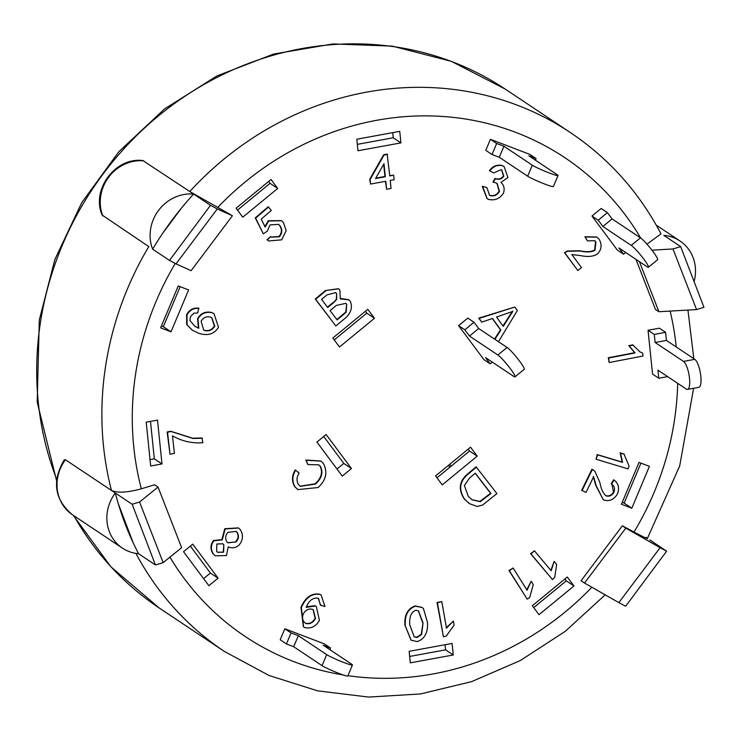 <?xml version="1.0" encoding="UTF-8"?>
<svg xmlns="http://www.w3.org/2000/svg" width="741" height="741" viewBox="0 0 741 741"><rect width="100%" height="100%" fill="white"/><g stroke="black" fill="none" stroke-linecap="round" stroke-linejoin="round"><path stroke-width="1.11" d="M527.666 176.201L499.295 157.277L492.024 154.499L485.79 150.34L490.422 139.308L496.655 143.476L503.926 146.255L532.297 165.178L527.666 176.201A14.394 1.13 22.8 0 0 542.245 183.064A14.394 1.13 22.8 0 0 553.388 186.547L558.019 175.524A14.394 1.13 -157.2 0 1 546.877 172.042A14.394 1.13 -157.2 0 1 532.297 165.178M492.024 154.499L496.655 143.476M490.422 139.308L529.861 154.406L536.095 158.574L535.419 160.186M536.095 158.574L528.833 155.786L557.204 174.719A14.394 1.13 -157.2 0 1 558.019 175.524M499.295 157.277L503.926 146.255M591.966 216.039L601.173 208.48L607.407 212.639L612.075 218.901L640.456 237.833L631.258 245.391A14.394 1.732 50.6 0 1 642.28 257.136A14.394 1.732 50.6 0 1 648.403 267.251A14.394 1.732 50.6 0 1 647.264 266.88L618.892 247.948L623.561 254.219L617.327 250.06L591.966 216.039L598.209 220.197L607.407 212.639M598.209 220.197L602.878 226.468L631.258 245.391M625.682 252.477L623.561 254.219M648.403 267.251L657.6 259.693A14.394 1.732 -129.4 0 0 651.478 249.578A14.394 1.732 -129.4 0 0 640.456 237.833M602.878 226.468L612.075 218.901M687.509 389.405L698.809 387.339A14.394 4.122 -100.4 0 0 700.578 374.353A14.394 4.122 -100.4 0 0 694.799 359.339L683.498 361.413A14.394 4.122 79.6 0 1 689.278 376.428A14.394 4.122 79.6 0 1 687.509 389.405A14.394 4.122 79.6 0 1 686.323 389.09L657.952 370.167L658.777 378.243L667.622 376.623M658.777 378.243L652.534 374.085L648.06 330.254L659.36 328.18L665.603 332.339L666.428 340.415L694.799 359.339M683.498 361.413L655.118 342.49L666.428 340.415M655.118 342.49L654.294 334.413L665.603 332.339M648.06 330.254L654.294 334.413M467.784 318.093L474.018 322.252L478.686 328.522L507.066 347.446L497.869 355.004A14.394 1.732 50.6 0 1 508.891 366.758A14.394 1.732 50.6 0 1 515.014 376.873A14.394 1.732 50.6 0 1 513.883 376.493L485.503 357.57L490.172 363.84L483.938 359.672L458.586 325.651L467.784 318.093M515.014 376.873L524.211 369.314A14.394 1.732 -129.4 0 0 518.089 359.19A14.394 1.732 -129.4 0 0 507.066 347.446M458.586 325.651L464.82 329.81L474.018 322.252M464.82 329.81L469.488 336.081L497.869 355.004M469.488 336.081L478.686 328.522M492.293 362.099L490.172 363.84M280.2 639.789L284.822 628.757L324.262 643.855L330.495 648.014L329.819 649.625M284.822 628.757L291.065 632.916L298.327 635.704L326.698 654.627L322.066 665.65A14.394 1.13 22.8 0 0 336.646 672.513A14.394 1.13 22.8 0 0 347.798 675.987L352.42 664.964A14.394 1.13 -157.2 0 1 341.277 661.491A14.394 1.13 -157.2 0 1 326.698 654.627M330.495 648.014L323.233 645.235L351.605 664.158A14.394 1.13 -157.2 0 1 352.42 664.964M280.191 639.779L286.434 643.938L291.065 632.916M286.434 643.938L293.695 646.726L322.066 665.65M293.695 646.726L298.327 635.704M584.529 583.047L618.846 602.618L660.12 547.701L625.802 528.129L584.529 583.047L581.074 580.749L622.347 525.832L634.027 532.047C645.439 538.068 649.403 539.837 645.93 537.364M639.418 261.647L658.916 311.729L655.461 309.423L635.973 259.341M65.449 459.763A39.579 36.541 -56.3 0 0 72.553 514.856C54.454 499.647 51.685 481.298 64.254 459.837L65.449 459.763L111.465 490.449A311.841 287.897 123.7 0 1 148.784 246.596L102.101 215.02C91.097 189.529 115.466 156.925 142.874 160.556L189.77 191.53L232.424 215.742L217.28 208.962L176.006 263.879L191.15 270.669L232.424 215.742M111.465 490.449L115.3 493.006L111.465 490.449C117.458 493.145 127.415 492.598 141.336 488.801L154.591 484.771L158.037 487.069L139.567 502.009L163.159 562.623L181.628 547.682L158.037 487.069M150.682 466.015L146.209 422.185L157.509 420.11L161.992 463.94L150.682 466.015M236.083 208.221L271.039 179.498L277.708 188.446L242.752 217.178L236.083 208.221M356.791 139.215L399.742 131.352L400.918 142.883L357.968 150.756L356.791 139.215M208.879 585.714L183.527 551.693L192.725 544.135L218.076 578.156L208.879 585.714M453.26 654.979L410.31 662.843L409.134 651.311L452.084 643.438L453.26 654.979L445.591 649.857L445.063 644.726M477.213 456.15L442.257 484.873L435.588 475.926L470.544 447.194L477.213 456.15L469.544 451.037L468.155 449.157M160.64 327.837L178.238 285.952L188.622 289.926L171.023 331.811L160.64 327.837M649.403 466.358L631.814 508.243L621.43 504.269L639.029 462.384L649.403 466.358M573.969 585.964L539.013 614.697L532.334 605.74L567.291 577.017L573.969 585.964L566.3 580.851L564.901 578.98M332.829 338.044L367.786 309.321L374.464 318.269L339.508 347.001L332.829 338.044M342.268 476.102L316.916 442.081L326.114 434.513L351.466 468.534L342.268 476.102M469.312 503.556L464.255 498.952C458.364 489.903 459.087 481.919 466.422 475L476.093 466.821L496.896 493.599L482.604 505.056L477.204 506.473L469.498 503.685L464.644 499.212C458.744 490.162 459.466 482.178 466.802 475.25L476.472 467.08M410.977 640.067L404.901 625.034C404.308 614.9 407.726 608.528 415.145 605.934L421.935 607.379M194.642 326.151L198.431 328.059L197.597 318.491C200.922 313.147 205.637 311.155 211.75 312.507L213.834 313.61M192.206 330.125L186.686 324.502L186.621 314.703C189.326 309.738 193.355 307.571 198.699 308.191L197.754 312.943L193.818 313.211L190.502 316.602L189.955 320.547L194.837 326.281L198.82 328.309L197.977 318.75C201.302 313.397 206.026 311.405 212.13 312.767L214.019 313.73L218.512 327.244C214.251 334.154 207.637 336.155 198.671 333.246L192.401 330.254L187.075 324.762L187.001 314.962C189.715 309.997 193.744 307.83 199.079 308.451M494.534 339.091L500.462 329.847L492.311 318.51M494.923 339.35L500.851 330.106L492.469 318.454L481.78 322.168L478.695 318.158L514.819 307.043L517.348 310.562L498.452 341.703M271.28 237.037L278.931 236.509C281.913 233.035 282.173 229.404 279.7 225.597L278.366 224.254M263.342 233.869L255.256 217.882L268.242 206.758L271.317 210.453L261.221 219.095L265.13 226.987L268.668 221.013L281.469 220.753L283.46 222.615L286.193 230.627L281.691 239.834L268.659 240.973L267.427 239.936L270.669 236.518L271.475 237.166L279.32 236.768C282.302 233.295 282.553 229.664 280.079 225.857L278.56 224.384L270.095 224.884L267.186 231.211L263.342 233.869L255.636 218.141L268.622 207.008M264.75 226.737L268.288 220.753L281.274 220.633M268.464 240.844L267.047 239.676L270.669 236.518M591.939 469.266L594.819 471.174L599.886 482.493C601.099 489.106 603.22 493.589 606.24 495.942C609.361 496.702 611.909 495.534 613.881 492.432C615.215 488.81 614.428 486.013 611.529 484.049L614.011 480.038C618.568 483.54 619.68 488.236 617.346 494.127C613.956 499.545 609.574 501.555 604.221 500.166L603.22 499.619L596.153 485.614L593.615 476.769L586.02 492.395L581.685 490.329L591.939 469.266L593.485 470.127M605.536 495.516L605.851 495.683C608.972 496.451 611.52 495.275 613.502 492.172L611.955 484.262M612.149 484.382L611.14 483.79L613.631 479.779L614.4 480.261M603.22 499.619L595.764 485.364L593.235 476.519M489.329 195.05L490.033 195.383C493.951 196.217 496.97 194.79 499.091 191.113L496.896 183.203M490.033 195.383L490.412 195.643C494.34 196.467 497.359 195.05 499.471 191.373L497.091 183.323L492.978 182.036L495.007 178.368L495.572 178.637C498.804 179.655 501.425 178.738 503.426 175.876L501.592 169.921M493.358 182.295L495.396 178.627L495.961 178.896C499.193 179.915 501.814 178.989 503.815 176.136L501.787 170.041L501.064 169.67L493.636 172.931L489.393 170.634C492.913 166.03 497.174 164.335 502.185 165.539L503.917 166.466M486.976 198.514L482.271 186.26L486.911 187.603L489.523 195.189L490.412 195.643M609.167 362.525L608.287 357.764L634.685 352.697L628.803 345.649L632.805 344.88L639.881 351.873L642.725 353.114L643.04 356.023L609.167 362.525L608.667 358.023L635.065 352.948L629.183 345.899L633.185 345.13M639.696 351.743L642.725 353.114M550.785 570.505L554.148 561.4L556.686 564.429L554.685 577.526L552.453 579.555L530.991 553.944L534.446 550.804L551.174 570.755L554.148 561.4M552.453 579.555L530.602 553.694L534.446 550.804M446.11 627.886L453.39 621.097L454.094 625.117L446.267 636.065L443.442 636.797L437.422 602.748L441.803 601.609L446.49 628.146L453.39 621.097M443.442 636.797L437.042 602.489L441.803 601.609M526.694 589.956L531.158 581.24L533.279 584.603L529.685 597.459L527.249 599.191L509.336 570.718L513.115 568.032L527.073 590.216L531.158 581.24M527.249 599.191L508.956 570.468L513.115 568.032M596.079 459.253L597.218 454.594L622.162 462.097L620.161 452.834L623.95 453.974L629.072 466.043L628.09 468.886L596.079 459.253L597.607 454.844L622.551 462.347L620.55 453.094L624.33 454.224M170.022 454.233L167.142 431.966L170.717 431.262L192.614 438.209L201.941 437.968L202.839 442.729C192.16 443.526 182.027 441.238 172.458 435.856L174.441 453.372L170.022 454.233L167.531 432.216L171.106 431.521L192.993 438.468L202.321 438.227M564.512 252.681L567.625 251.282L580.064 250.986C586.437 252.422 591.42 252.199 595.023 250.328L595.94 241.918L594.69 240.732L587.456 240.853L585.26 237.009L596.885 237.12L599.21 239.38C602.146 244.604 601.618 249.421 597.644 253.82C593.55 256.553 587.946 257.155 580.842 255.636L571.857 254.552L581.463 267.603L577.85 270.539L564.512 252.681L567.245 251.023L579.684 250.736C586.057 252.162 591.04 251.949 594.634 250.069L595.56 241.668L594.495 240.603M587.456 240.853L584.881 236.75L596.7 236.99M297.697 489.477L294.723 486.68C291.593 481.28 291.769 475.703 295.251 469.951L299.086 473.027C296.585 477.102 296.372 480.918 298.428 484.466L300.309 486.346L315.471 484.049C321.714 478.473 323.382 472.61 320.473 466.46L318.778 464.839L307.885 464.551L306.19 460.291L320.918 461.106L323.428 463.495C327.865 472.212 326.086 480.224 318.102 487.532L297.882 489.606L295.103 486.939C291.973 481.539 292.149 475.963 295.64 470.211M300.114 486.216L315.092 483.79C321.335 478.223 323.002 472.36 320.093 466.2L318.584 464.718M307.885 464.551L305.811 460.041L320.723 460.985M370.565 184.064L369.713 179.294L383.699 154.739L387.145 154.109L389.757 175.923L393.684 175.2L394.147 179.711L390.22 180.434L391.053 188.455L386.626 189.27L385.802 181.249L370.565 184.064L370.102 179.544L384.088 154.999L387.524 154.369M389.72 175.608L393.684 175.2M386.626 189.27L385.45 181.313M306.441 606.694L314.869 605.73L316.148 606.434M303.384 626.784L300.957 607.314C305.459 597.227 311.702 592.865 319.695 594.226L320.927 594.912M320.742 605.397L318.195 598.2C313.184 597.441 309.284 600.229 306.496 606.573L306.163 607.388L315.249 605.99L316.342 606.555L319.436 620.374C315.879 626.497 311.044 628.905 304.921 627.608L303.578 626.914L301.337 607.564C305.838 597.487 312.091 593.124 320.075 594.477L321.122 595.042L324.975 606.555L320.353 605.147L318.565 598.385M215.122 555.694L213.26 554.073C210.138 549.424 210.212 544.913 213.501 540.541L221.874 539.633L224.773 528.703L238.343 527.898M325.41 290.565L338.702 288.823L339.878 290.139L340.286 298.947L348.659 299.781L350.252 301.281C352.66 306.941 351.28 312.332 346.093 317.444L335.84 325.975L315.268 299.003L325.41 290.565L338.507 288.703M340.517 298.447L348.465 299.66M343.824 314.295L337.09 319.899L330.06 310.609L336.284 305.431L345.797 303.356L346.714 304.319L346.158 312.137L343.824 314.295L343.435 314.036L345.778 311.887L346.714 304.319M336.822 319.547L343.435 314.036M346.325 304.069L345.602 303.236M333.533 302.671L327.717 307.506L321.575 299.373L326.948 294.909L335.756 292.612L336.646 293.575L336.701 299.531L333.533 302.671L336.312 299.281L336.646 293.575M327.457 307.154L333.154 302.411M336.257 293.316L335.562 292.491M335.84 325.975L315.647 299.262L325.799 290.824M227.719 542.699L236.083 541.921L227.913 542.829L226.959 541.967C224.912 538.661 225.245 535.437 227.969 532.297L236.138 531.408L237.129 532.307C239.167 535.65 238.815 538.855 236.083 541.921M235.694 541.671C238.426 538.596 238.778 535.391 236.74 532.057L237.129 532.307M236.74 532.057L235.944 531.288M217.419 552.193L223.634 552.202L217.613 552.323L216.641 551.452L216.835 543.996L222.856 543.801L223.828 544.691L223.634 552.202M223.254 551.952L223.828 544.691M223.449 544.431L222.661 543.672M213.649 554.324C210.518 549.674 210.601 545.163 213.89 540.791L222.254 539.883L225.162 528.963L238.537 528.018L240.186 529.5C243.548 534.845 243.15 540.059 238.982 545.172C235.462 548.016 231.887 548.562 228.237 546.821L226.45 555.528L215.307 555.824L213.26 554.073M305.977 623.542C302.708 621.449 301.8 618.253 303.282 613.956C305.496 610 308.515 608.444 312.359 609.297L313.295 609.778L315.509 618.522C313.193 622.644 310.016 624.32 305.977 623.542M305.598 623.292C309.636 624.061 312.813 622.384 315.12 618.263L315.509 618.522M315.12 618.263L313.1 609.658M383.986 163.724L385.329 176.738L375.539 178.544L383.986 163.724M375.743 178.183L384.95 176.488L383.681 164.252M577.85 270.539L564.892 252.94M489.782 170.893C493.293 166.29 497.554 164.595 502.565 165.799L504.112 166.586L507.937 177.553L500.925 182.388C503.982 185.13 504.843 188.659 503.519 192.975C499.953 198.662 494.997 200.811 488.652 199.412L487.161 198.644L482.65 186.519L486.911 187.603M613.631 479.779L614.215 480.122M582.074 490.588L592.318 469.516M503.25 326.355L496.544 317.037L512.846 311.377L503.25 326.355M502.963 325.957L512.457 311.127M481.78 322.168L479.084 318.417L514.819 307.043M203.506 329.865L204.738 330.523L203.701 330.004L201.107 321.307C203.266 317.481 206.387 316.092 210.472 317.139L211.87 317.824L214.751 326.216C212.38 330.097 209.045 331.533 204.738 330.523M204.359 330.264C208.666 331.273 212 329.838 214.371 325.957L214.751 326.216M214.371 325.957L211.676 317.694M414.071 636.751L416.711 637.279L421.221 634.305L423.046 623.042L421.601 634.565L417.09 637.538L414.256 636.889L409.727 624.737C409.245 616.873 411.246 612.047 415.729 610.241L418.498 610.88L423.046 623.042M422.666 622.792L418.304 610.751M405.281 625.293C404.688 615.15 408.106 608.787 415.534 606.194L422.129 607.5L423.426 608.556L427.492 622.477C428.066 632.629 424.658 639.001 417.239 641.586L411.162 640.205L404.901 625.034M469.525 478.028L475.277 473.166L490.968 493.534L480.279 501.676L471.952 499.758L468.247 496.257L464.375 485.475L469.525 478.028M471.758 499.629L479.89 501.416L490.588 493.274L475.166 473.258M336.988 469.016L343.796 463.421L323.724 436.486M351.466 468.534L343.796 463.421M334.228 339.915L366.795 313.156L365.396 311.285M374.464 318.269L366.795 313.156M533.733 607.611L566.3 580.851M631.814 508.243L624.144 503.13L640.946 463.116M622.218 502.389L624.144 503.13M161.436 325.966L163.353 326.698L180.156 286.684M171.023 331.811L163.353 326.698M436.986 477.797L469.544 451.037M409.653 656.443L445.591 649.857M203.599 578.638L210.407 573.043L190.335 546.098M218.076 578.156L210.407 573.043M357.31 144.356L393.249 137.77L392.73 132.639M400.918 142.883L393.249 137.77M237.481 210.101L270.039 183.333L268.65 181.462M277.708 188.446L270.039 183.333M150.034 459.615L154.323 458.827L150.497 421.397M161.992 463.94L154.323 458.827M176.006 263.879L169.485 260.406L210.472 205.34L217.28 208.962M661 233.86C639.085 192.206 608.889 158.444 570.385 132.556A311.841 287.897 123.7 0 0 189.77 191.53L210.472 205.34M658.916 311.729L696.559 309.571L672.967 248.957L651.941 250.162M672.967 248.957L680.683 246.614L703.95 307.32L696.559 309.571M163.159 562.623L155.443 564.975L132.176 504.26L139.567 502.009M115.3 493.006A311.841 287.897 123.7 0 0 138.567 553.722A39.579 36.541 -56.3 0 1 122.404 548.108A39.579 36.541 -56.3 0 1 115.3 493.006L132.176 504.26M660.12 547.701L666.631 551.174L625.654 606.249L618.846 602.618M649.764 539.92L666.631 551.174M622.347 525.832L625.802 528.129M133.213 542.884L118.217 503.472M138.567 553.722L155.443 564.975M656.248 225.144L679.979 240.973A39.579 36.541 -56.3 0 0 663.806 235.36L680.683 246.614M646.967 244.169L660.972 233.878M162.585 233.443L181.378 208.193M189.77 191.53L193.605 194.086A311.841 287.897 123.7 0 0 152.618 249.161L169.485 260.406M451.093 466.2L449.694 464.329M448.175 465.58L450.204 466.932M679.979 240.973A39.579 36.541 -56.3 0 1 694.104 281.645M152.618 249.161A39.579 36.541 -56.3 0 1 158.472 210.527A39.579 36.541 -56.3 0 1 193.605 194.086M670.133 311.081A287.851 265.75 -56.3 0 1 676.255 346.973M677.682 383.329A287.851 265.75 -56.3 0 1 634.027 532.047M217.715 207.452A287.851 265.75 -56.3 0 1 640.669 237.981M141.336 488.801A287.851 265.75 -56.3 0 1 175.228 263.472M591.864 587.233A287.851 265.75 -56.3 0 1 347.918 675.681M343.166 674.949A287.851 265.75 -56.3 0 1 169.93 557.139M102.767 215.909A39.579 36.541 -56.3 0 1 108.631 177.275A39.579 36.541 -56.3 0 1 143.754 160.834M135.909 553.388A311.841 287.897 123.7 0 0 224.328 651.413L159.139 607.935A311.841 287.897 -56.3 0 1 73.943 515.782M56.659 479.214A311.841 287.897 -56.3 0 1 151.609 121.709A311.841 287.897 -56.3 0 1 505.195 89.077L570.385 132.556M647.282 538.679L679.701 465.932L693.622 388.284M693.835 358.7L687.944 310.071M72.553 514.856L122.404 548.108M159.139 607.935L110.909 566.828L73.266 515.338M56.529 480.474L37.189 402.113L39.301 319.964L54.88 259.461L81.76 202.617L118.847 151.729L164.641 108.853L216.826 75.98L273.698 54.028L332.978 43.932L392.304 46.118L451.334 61.327L505.195 89.077M605.184 594.828L565.29 631.313L520.293 660.564L471.526 681.664L420.453 693.965L368.629 697.068L317.63 690.853L269.02 675.477L224.328 651.413"/></g></svg>
